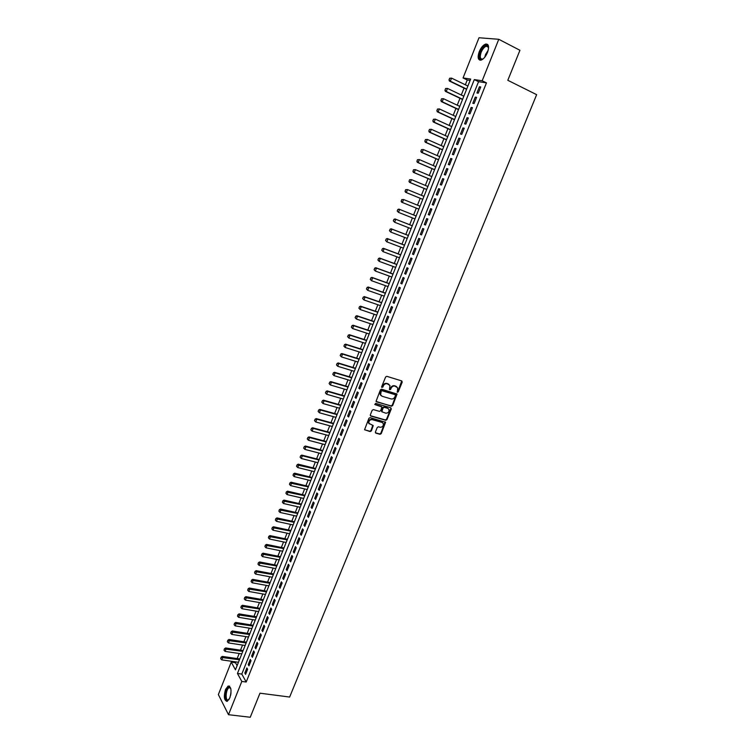 <?xml version="1.0" encoding="UTF-8"?>
<svg xmlns="http://www.w3.org/2000/svg" width="755" height="755" viewBox="0 0 755 755"><rect width="100%" height="100%" fill="white"/><g stroke="black" fill="none" stroke-linecap="round" stroke-linejoin="round"><path stroke-width="1.13" d="M397.432 392.26L398.272 391.798L402.226 382.096L401.773 380.926L386.824 376.33L385.616 376.99L381.652 386.786L381.652 387.306L382.407 386.824L382.917 385.56L383.342 385.88C384.229 384.144 385.512 383.427 387.202 383.748L389.967 385.484L389.41 389.646L390.665 387.9L391.09 388.221C391.977 386.494 393.261 385.786 394.94 386.098L397.659 387.806L397.432 392.26M397.111 391.958L397.847 391.477L401.736 380.916M381.652 387.306L382.832 387.145L383.342 385.88M389.41 389.646L390.58 389.476L391.09 388.221M225.518 689.494L228.104 686.059C231.238 686.578 231.823 690.523 229.85 697.865L227.283 701.291C224.141 700.734 223.546 696.799 225.518 689.494M479.236 51.68C481.039 47.527 483.191 44.979 485.691 44.045C488.768 43.922 489.363 46.744 487.475 52.51C485.663 56.663 483.521 59.201 481.039 60.126C477.953 60.249 477.349 57.427 479.236 51.68M375.405 432.02L375.867 433.143L380.048 434.304L381.237 433.634L385.579 422.3L370.129 417.628L368.921 418.308L364.571 429.718L370.167 431.577L371.366 430.907L373.244 425.641L368.912 423.3C368.676 420.865 369.761 419.638 372.196 419.638L382.049 422.423L383.323 423.564C383.587 425.999 382.511 427.226 380.086 427.245L378.453 426.792L377.255 427.462L375.405 432.02M498.781 39.298L519.94 50.283L507.804 80.294L536.645 94.668L289.646 697.044L259.975 693.194L250.254 717.25L228.501 714.702L218.355 694.572L231.228 662.116L235.447 669.817L470.667 79.067L463.06 77.944L479.01 37.75L498.781 39.298L482.181 80.766L474.282 79.605L237.447 673.469L241.808 681.435L228.501 714.702M486.465 82.871L478.538 81.682L241.798 674.073L246.196 682.029L486.465 82.871L482.181 80.766M246.196 682.029L241.808 681.435M391.477 406.218L392.675 405.548L397.055 394.082L381.634 389.184L380.416 389.844L376.028 401.396L391.477 406.218L391.052 405.888L392.251 405.218L396.573 393.666M391.288 408.955L386.938 419.629L385.748 420.29L370.771 416.043L370.309 414.891L372.168 410.286L373.376 409.606L379.472 411.371L380.671 410.701L381.926 406.926L375.093 404.652L375.613 403.368L390.835 407.804L391.288 408.955L390.863 408.615L386.522 419.28L386.938 419.629M478.245 93.195L480.737 86.967L479.416 86.759L476.933 92.978L478.245 93.195M474.102 103.539L476.584 97.338L475.282 97.112L472.8 103.303L474.102 103.539M469.969 113.854L472.451 107.672L471.158 107.418L468.685 113.59L469.969 113.854M465.863 124.131L468.327 117.969L467.043 117.695L464.58 123.839L465.863 124.131M461.758 134.371L464.221 128.227L462.947 127.935L460.493 134.06L461.758 134.371M457.672 144.573L460.125 138.458L458.861 138.146L456.416 144.252L457.672 144.573M453.604 154.747L456.039 148.65L454.793 148.31L452.358 154.397L453.604 154.747M449.546 164.883L451.971 158.805L450.735 158.456L448.31 164.514L449.546 164.883M445.497 174.99L447.923 168.931L446.696 168.554L444.27 174.603L445.497 174.99M441.467 185.06L443.883 179.02L442.666 178.624L440.25 184.654L441.467 185.06M437.447 195.101L439.854 189.08L438.646 188.665L436.248 194.667L437.447 195.101M433.445 205.096L435.843 199.103L434.644 198.669L432.247 204.652L433.445 205.096M429.453 215.071L431.841 209.088L430.661 208.635L428.274 214.599L429.453 215.071M425.471 225.009L427.858 219.044L426.679 218.572L424.301 224.518L425.471 225.009L424.301 224.518M421.507 234.909L423.885 228.973L422.715 228.472L420.346 234.399L421.507 234.909M417.553 244.78L419.931 238.863L418.77 238.344L416.411 244.252L417.553 244.78M413.617 254.614L415.977 248.716L414.835 248.178L412.475 254.067L413.617 254.614M409.691 264.42L412.051 258.54L410.909 257.983L408.568 263.854L409.691 264.42M405.784 274.197L408.125 268.336L407.002 267.761L404.661 273.603L405.784 274.197M401.886 283.937L404.218 278.095L403.104 277.5L400.773 283.323L401.886 283.937M397.998 293.638L400.329 287.815L399.216 287.202L396.894 293.016L397.998 293.638M394.119 303.321L396.441 297.517L395.346 296.885L393.034 302.67L394.119 303.321M390.259 312.957L392.572 307.181L391.486 306.53L389.184 312.296L390.259 312.957M386.409 322.574L388.721 316.807L387.645 316.137L385.343 321.894L386.409 322.574M382.577 332.153L384.88 326.405L383.814 325.716L381.511 331.454L382.577 332.153M378.755 341.704L381.048 335.975L379.991 335.267L377.698 340.986L378.755 341.704M374.942 351.226L377.226 345.516L376.179 344.79L373.904 350.49L374.942 351.226M371.149 360.711L373.423 355.02L372.385 354.274L370.11 359.956L371.149 360.711M367.355 370.167L369.629 364.495L368.6 363.731L366.335 369.393L367.355 370.167M363.589 379.595L365.845 373.942L364.825 373.159L362.57 378.802L363.589 379.595M359.824 388.985L362.079 383.351L361.069 382.558L358.814 388.183L359.824 388.985M356.077 398.357L358.323 392.742L357.323 391.92L355.077 397.526L356.077 398.357M352.34 407.691L354.576 402.094L353.585 401.254L351.349 406.841L352.34 407.691M348.612 416.996L350.849 411.418L349.867 410.56L347.63 416.128L348.612 416.996M344.903 426.264L347.13 420.705L346.149 419.837L343.931 425.386L344.903 426.264M341.194 435.512L343.421 429.973L342.449 429.085L340.241 434.616L341.194 435.512M337.513 444.723L339.722 439.202L338.768 438.296L336.56 443.817L337.513 444.723M333.833 453.915L336.041 448.404L335.088 447.488L332.889 452.981L333.833 453.915M330.161 463.07L332.36 457.577L331.426 456.643L329.237 462.126L330.161 463.07M326.509 472.196L328.699 466.722L327.774 465.769L325.584 471.233L326.509 472.196M322.866 481.294L325.056 475.839L324.131 474.867L321.951 480.312L322.866 481.294M319.242 490.363L321.413 484.927L320.507 483.936L318.336 489.363L319.242 490.363M315.618 499.404L317.789 493.978L316.883 492.977L314.722 498.394L315.618 499.404M312.013 508.417L314.174 503.009L313.278 501.99L311.126 507.388L312.013 508.417M308.418 517.392L310.569 512.013L309.682 510.975L307.54 516.354L308.418 517.392M304.831 526.348L306.983 520.978L306.105 519.931L303.963 525.291L304.831 526.348M301.254 535.276L303.397 529.925L302.529 528.859L300.396 534.2L301.254 535.276M297.697 544.176L299.829 538.834L298.971 537.758L296.838 543.081L297.697 544.176M294.148 553.047L296.271 547.724L295.422 546.629L293.299 551.933L294.148 553.047M290.609 561.89L292.732 556.586L291.883 555.472L289.769 560.757L290.609 561.89M287.079 570.695L289.193 565.41L288.353 564.287L286.249 569.563L287.079 570.695M283.559 579.481L285.673 574.215L284.843 573.073L282.738 578.33L283.559 579.481M280.048 588.249L282.153 582.992L281.332 581.831L279.237 587.079L280.048 588.249M276.557 596.978L278.652 591.741L277.84 590.561L275.754 595.789L276.557 596.978M273.074 605.68L275.16 600.461L274.358 599.272L272.272 604.481L273.074 605.68M269.601 614.353L271.677 609.153L270.885 607.945L268.808 613.145L269.601 614.353M266.137 623.007L268.214 617.817L267.421 616.599L265.354 621.78L266.137 623.007M262.683 631.633L264.75 626.461L263.976 625.225L261.909 630.387L262.683 631.633M259.239 640.231L261.305 635.068L260.532 633.822L258.474 638.966L259.239 640.231M255.813 648.8L257.87 643.656L257.106 642.392L255.048 647.526L255.813 648.8M252.387 657.341L254.444 652.216L253.689 650.933L251.641 656.048L252.387 657.341M248.98 665.853L251.028 660.748L250.273 659.455L248.235 664.551L248.98 665.853M246.876 667.948L244.846 673.026L245.583 674.347L247.621 669.26L246.876 667.948M470.129 80.426L467.26 79.992L465.344 84.787M464.032 88.099L461.286 95.007M459.984 98.282L457.237 105.19M455.945 108.437L453.198 115.336M451.924 118.554L449.178 125.453M447.913 128.633L445.167 135.532M443.912 138.684L441.175 145.573M439.929 148.707L437.192 155.587M435.965 158.692L433.228 165.571M432.002 168.639L429.265 175.519M428.057 178.557L425.329 185.428M424.131 188.439L421.394 195.309M420.214 198.291L417.477 205.162M416.307 208.116L413.58 214.967M412.409 217.912L409.691 224.735M408.521 227.689L405.822 234.465M404.642 237.429L401.971 244.167M400.782 247.14L398.121 253.84M396.932 256.823L394.289 263.476M393.1 266.468L390.467 273.084M389.278 276.085L386.664 282.663M385.465 285.673L382.861 292.204M381.662 295.224L379.076 301.717M377.877 304.746L375.31 311.202M374.102 314.24L371.554 320.658M370.337 323.697L367.798 330.077M366.59 333.134L364.07 339.476M362.853 342.534L360.343 348.838M359.125 351.896L356.634 358.163M355.407 361.239L352.934 367.468M351.707 370.554L349.244 376.736M348.017 379.831L345.573 385.984M344.337 389.08L341.911 395.195M340.675 398.3L338.259 404.378M337.013 407.492L334.616 413.532M333.37 416.656L330.983 422.658M329.737 425.792L327.368 431.756M326.122 434.899L323.763 440.826M322.508 443.968L320.167 449.867M318.912 453.019L316.581 458.88M315.326 462.041L313.014 467.864M311.749 471.026L309.446 476.82M308.191 479.991L305.898 485.739M304.633 488.919L302.359 494.638M301.094 497.828L298.829 503.509M297.564 506.709L295.318 512.352M294.044 515.561L291.808 521.167M290.533 524.385L288.316 529.963M287.042 533.172L284.833 538.721M283.55 541.939L281.36 547.451M280.077 550.688L277.897 556.161M276.613 559.398L274.442 564.844M273.159 568.081L271.007 573.498M269.714 576.745L267.572 582.124M266.279 585.38L264.156 590.721M262.853 593.987L260.739 599.291M259.446 602.566L257.342 607.841M256.039 611.116L253.954 616.363M252.651 619.647L250.575 624.857M249.273 628.151L247.206 633.332M245.904 636.625L243.856 641.769M242.544 645.072L240.505 650.187M239.193 653.5L237.164 658.577M235.853 661.89L235.513 662.73L237.117 665.627M235.513 662.73L231.228 662.116M467.26 79.992L463.06 77.944M478.538 81.682L474.282 79.605M241.798 674.073L237.447 673.469M479.416 86.759L480.586 87.335M475.282 97.112L476.452 97.669M471.158 107.418L472.328 107.974M467.043 117.695L468.213 118.242M462.947 127.935L464.117 128.473M458.861 138.146L460.04 138.675M454.793 148.31L455.963 148.839M450.735 158.456L451.915 158.965M446.696 168.554L447.866 169.063M442.666 178.624L443.836 179.124M438.646 188.665L439.825 189.156M434.644 198.669L435.824 199.15M430.661 208.635L431.832 209.116M420.346 234.399L421.526 234.862M416.411 244.252L417.591 244.705M412.475 254.067L413.655 254.511M408.568 263.854L409.748 264.288M404.661 273.603L405.841 274.037M400.773 283.323L401.953 283.748M396.894 293.016L398.074 293.431M393.034 302.67L394.214 303.085M389.184 312.296L390.363 312.702M385.343 321.894L386.522 322.291M381.511 331.454L382.7 331.851M377.698 340.986L378.887 341.373M373.904 350.49L375.084 350.867M370.11 359.956L371.3 360.324M366.335 369.393L367.525 369.761M362.57 378.802L363.759 379.161M358.814 388.183L360.003 388.532M355.077 397.526L356.266 397.876M351.349 406.841L352.538 407.181M347.63 416.128L348.819 416.467M343.931 425.386L345.12 425.716M340.241 434.616L341.43 434.937M336.56 443.817L337.749 444.129M332.889 452.981L334.078 453.293M329.237 462.126L330.426 462.428M325.584 471.233L326.783 471.526M321.951 480.312L323.149 480.605M318.336 489.363L319.525 489.655M314.722 498.394L315.911 498.668M311.126 507.388L312.315 507.662M307.54 516.354L308.729 516.618M303.963 525.291L305.152 525.546M300.396 534.2L301.585 534.455M296.838 543.081L298.036 543.326M293.299 551.933L294.488 552.179M289.769 560.757L290.958 561.003M286.249 569.563L287.438 569.789M282.738 578.33L283.927 578.556M279.237 587.079L280.435 587.296M275.754 595.789L276.943 596.006M272.272 604.481L273.47 604.689M268.808 613.145L270.007 613.343M265.354 621.78L266.553 621.978M261.909 630.387L263.108 630.576M258.474 638.966L259.673 639.155M255.048 647.526L256.247 647.705M251.641 656.048L252.84 656.227M248.235 664.551L249.433 664.721M244.846 673.026L246.045 673.196M396.677 386.683L396.177 386.475M390.665 387.9C391.552 386.173 392.827 385.465 394.506 385.777L395.752 386.154M388.976 384.352L388.457 384.125M382.917 385.56C383.804 383.823 385.088 383.115 386.786 383.427L388.032 383.804M376.518 401.839L391.052 405.888M395.478 395.488L395.158 394.676L382.03 390.741L381.181 391.213L380.605 394.884L382.134 396.271L391.109 398.933C392.789 399.235 394.063 398.517 394.94 396.8L395.478 395.488M381.143 395.686L380.19 394.554L380.227 392.213L381.615 390.42L394.733 394.346M370.327 415.684L385.333 419.95L386.522 419.28M381.464 406.501L374.754 404.331M385.758 413.174C388.202 413.164 389.278 411.919 388.995 409.455L387.73 408.323L384.276 407.322L383.078 407.983L381.822 411.749L385.758 413.174M381.86 411.834L381.426 410.692L382.653 407.653L383.851 406.983L387.315 407.993M390.863 408.615L390.835 407.804M382.549 422.64L382.049 422.423M369.28 423.904L368.506 422.951C368.27 420.516 369.355 419.289 371.781 419.289L381.634 422.073M364.608 429.793L369.761 431.218L370.96 430.548L372.791 425.207M375.414 432.785L379.633 433.946L380.822 433.276L385.125 421.885M449.602 78.265L449.14 79.832L449.602 78.265L451.547 78.114L450.329 81.21L466.675 89.09M449.14 79.832L450.329 81.21L449.433 81.068L466.581 89.326M467.902 86.023L451.547 78.114L449.753 78.284M448.989 79.813L449.433 81.068M483.417 58.682C479.661 60.372 478.67 58.173 480.454 52.076C483.096 46.64 485.588 44.62 487.928 45.998L488.56 48.188M488.542 47.763L488.06 46.687L486.314 46.206C484.314 46.961 482.587 48.99 481.143 52.321C479.633 56.927 480.114 59.183 482.596 59.088M487.673 44.451L486.352 44.441C483.861 45.375 481.728 47.905 479.935 52.029C478.462 56.078 478.472 58.805 479.963 60.192M229.01 699.574L227.359 700.451C223.791 700.3 225.905 686.38 229.369 687.059L230.719 688.315M230.7 688.277L229.143 687.711C226.085 688.664 224.905 699.942 227.868 700.008L228.982 699.602M229.52 686.078L228.793 686.191C225.16 687.324 223.537 700.64 226.962 701.386M445.535 88.571L445.072 90.138L445.535 88.571L447.479 88.42L446.262 91.497L462.626 99.273M445.072 90.138L446.262 91.497L445.375 91.346L462.532 99.5M463.834 96.225L447.479 88.42L445.686 88.59M444.931 90.109L445.375 91.346M441.486 98.829L441.024 100.396L441.486 98.829L443.421 98.688L442.204 101.765L458.578 109.428M441.024 100.396L442.204 101.765L441.326 101.595L458.502 109.635M459.795 106.389L443.421 98.688L441.628 98.858M440.882 100.368L441.326 101.595M437.447 109.069L436.985 110.626L437.447 109.069L439.372 108.928L438.164 111.985L454.548 119.554M436.985 110.626L438.164 111.985L437.296 111.806L454.472 119.734M455.756 116.515L439.372 108.928L437.589 109.097M436.843 110.598L437.296 111.806M433.417 119.262L432.964 120.819L433.417 119.262L435.352 119.13L434.144 122.178L450.537 129.643M432.964 120.819L434.144 122.178L433.276 121.98L450.471 129.803M451.735 126.613L435.352 119.13L433.568 119.299M432.823 120.791L433.276 121.98M429.406 129.426L428.953 130.983L429.406 129.426L431.332 129.294L430.133 132.333L446.526 139.694M428.953 130.983L430.133 132.333L429.274 132.125L446.469 139.835M447.724 136.683L431.332 129.294L429.557 129.464M428.812 130.945L429.274 132.125M425.414 139.552L424.952 141.109L425.414 139.552L427.33 139.43L426.131 142.459L442.543 149.716M424.952 141.109L426.131 142.459L425.282 142.233L442.487 149.839M443.732 146.715L427.33 139.43L425.556 139.59M424.81 141.072L425.282 142.233M421.432 149.65L420.969 151.208L421.432 149.65L423.338 149.528L422.149 152.548L438.561 159.701M420.969 151.208L422.149 152.548L421.309 152.302L438.523 159.805M439.75 156.71L423.338 149.528L421.564 149.688M420.828 151.16L421.309 152.302M417.458 159.711L417.005 161.259L417.458 159.711L419.365 159.588L418.176 162.608L434.597 169.658M417.005 161.259L418.176 162.608L417.336 162.344L434.569 169.743M435.786 166.676L419.365 159.588L417.6 159.758M416.864 161.221L417.336 162.344M413.495 169.743L413.042 171.291L413.495 169.743L415.401 169.63L414.212 172.631L430.652 179.577M413.042 171.291L414.212 172.631L413.391 172.357L430.624 179.643M431.832 176.604L415.401 169.63L413.636 169.79M412.909 171.243L413.391 172.357M409.559 179.737L409.097 181.285L409.559 179.737L411.456 179.624L410.267 182.616L426.707 189.467M409.097 181.285L410.267 182.616L409.455 182.332L426.698 189.514M427.887 186.504L411.456 179.624L409.691 179.784M408.965 181.228L409.455 182.332M405.624 189.694L405.171 191.241L405.624 189.694L407.511 189.59L406.341 192.572L422.791 199.32M405.171 191.241L406.341 192.572L405.529 192.27L422.781 199.348M423.961 196.366L407.511 189.59L405.756 189.75M405.039 191.185L405.529 192.27M401.707 199.631L403.595 199.518L402.415 202.5L418.874 209.144L401.613 202.18L402.415 202.5L401.254 201.17L401.839 199.679L401.254 201.17M420.044 206.2L403.595 199.518L401.839 199.679M401.122 201.113L401.613 202.18M416.147 215.996L398.885 209.097L399.678 209.418L398.508 212.381L414.976 218.941M397.347 211.06L398.508 212.381L397.215 211.004L397.8 209.522L397.215 211.004M416.147 216.005L399.678 209.418L397.932 209.579M397.8 209.522L398.885 209.097M412.268 225.745L394.997 218.95L395.79 219.29L394.62 222.244L411.088 228.699M393.459 220.922L394.62 222.244L393.327 220.866L393.902 219.384L393.327 220.866M412.258 225.773L395.79 219.29L394.034 219.441M393.902 219.384L394.997 218.95M408.398 235.466L391.118 228.765L391.902 229.124L390.741 232.068L407.219 238.42M389.58 230.747L390.741 232.068L389.448 230.69L390.156 229.275L389.448 230.69M408.38 235.513L391.902 229.124L390.156 229.275M390.024 229.218L391.118 228.765M404.538 245.148L387.249 238.552L388.032 238.929L386.871 241.864L403.359 248.121M385.711 240.543L386.871 241.864L385.579 240.477L386.164 239.014L385.579 240.477M404.51 245.215L388.032 238.929L386.286 239.08M386.164 239.014L387.249 238.552M400.697 254.803L383.398 248.31L384.172 248.697L383.011 251.623L399.508 257.785M381.86 250.311L383.011 251.623L381.728 250.245L382.436 248.848L381.728 250.245M400.66 254.888L384.172 248.697L382.436 248.848M382.304 248.782L383.398 248.31M396.866 264.429L379.557 258.031L380.322 258.436L379.17 261.343L395.677 267.412M378.019 260.041L379.17 261.343L377.887 259.975L378.595 258.578L377.887 259.975M396.819 264.533L380.322 258.436L378.595 258.578M378.463 258.512L379.557 258.031M393.044 274.018L375.735 267.723L376.49 268.138L375.339 271.045L391.854 277.019M374.187 269.733L375.339 271.045L374.065 269.667L374.763 268.28L374.065 269.667M392.996 274.141L376.49 268.138L374.763 268.28M374.631 268.214L375.735 267.723M389.24 283.587L371.922 277.387L372.668 277.812L371.526 280.709L388.042 286.589M370.375 279.407L371.526 280.709L370.252 279.331L370.941 277.953L370.252 279.331M389.184 283.72L372.668 277.812L370.941 277.953M370.818 277.887L371.922 277.387M385.437 293.11L368.119 287.013L368.865 287.457L367.723 290.345L384.238 296.13M366.571 289.042L367.723 290.345L366.449 288.967L367.138 287.598L366.449 288.967M385.38 293.27L368.865 287.457L367.138 287.598M367.015 287.523L368.119 287.013M381.662 302.613L364.325 296.611L365.061 297.064L363.929 299.943L380.454 305.633M362.777 298.64L363.929 299.943L362.655 298.565L363.221 297.13L362.655 298.565M381.586 302.783L365.061 297.064L363.344 297.206M363.221 297.13L364.325 296.611M377.887 312.079L360.55 306.181L361.286 306.643L360.154 309.512L376.679 315.109M359.002 308.219L360.154 309.512L358.88 308.144L359.569 306.785L358.88 308.144M377.811 312.268L361.286 306.643L359.569 306.785M359.446 306.709L360.55 306.181M374.131 321.517L356.785 315.713L357.511 316.194L356.379 319.054L372.923 324.556M355.237 317.761L356.379 319.054L355.114 317.676L355.794 316.326L355.114 317.676M374.046 321.724L357.511 316.194L355.794 316.326M355.68 316.251L356.785 315.713M370.384 330.926L353.038 325.216L353.755 325.707L352.623 328.557L369.176 333.974M351.481 327.274L352.623 328.557L351.358 327.189L351.924 325.764L351.358 327.189M370.299 331.152L353.755 325.707L352.038 325.849M351.924 325.764L353.038 325.216M366.647 340.307L349.291 334.691L350.009 335.192L348.885 338.032L365.429 343.365M347.734 336.749L348.885 338.032L347.621 336.664L348.3 335.333L347.621 336.664M366.552 340.552L350.009 335.192L348.3 335.333M348.178 335.248L349.291 334.691M362.928 349.659L345.564 344.138L346.271 344.648L345.148 347.479L361.711 352.717M344.006 346.196L345.148 347.479L343.893 346.111L344.563 344.78L343.893 346.111M362.825 349.914L346.271 344.648L344.563 344.78M344.45 344.695L345.564 344.138M359.22 358.974L341.855 353.548L342.543 354.076L341.43 356.898L357.993 362.041M340.288 355.614L341.43 356.898L340.175 355.53L340.845 354.208L340.175 355.53M359.106 359.248L342.543 354.076L340.845 354.208M340.732 354.123L341.855 353.548M355.52 368.261L338.146 362.928L338.835 363.466L337.73 366.279L354.293 371.337M336.588 365.005L337.73 366.279L336.475 364.92L337.136 363.599L336.475 364.92M355.407 368.553L338.835 363.466L337.136 363.599M337.023 363.514L338.146 362.928M351.83 377.519L334.456 372.281L335.135 372.838L334.031 375.641L350.603 380.605M332.889 374.367L334.031 375.641L332.776 374.272L333.446 372.961L332.776 374.272M351.707 377.83L335.135 372.838L333.446 372.961M333.332 372.876L334.456 372.281M348.159 386.749L330.775 381.605L331.454 382.172L330.35 384.965L346.923 389.844M329.208 383.691L330.35 384.965L329.095 383.597L329.765 382.294L329.095 383.597M348.027 387.079L331.454 382.172L329.765 382.294M329.652 382.2L330.775 381.605M344.497 395.95L327.104 390.892L327.774 391.477L326.679 394.261L343.261 399.046M325.537 392.996L326.679 394.261L325.433 392.893L326.094 391.6L325.433 392.893M344.356 396.29L327.774 391.477L326.094 391.6M325.981 391.505L327.104 390.892M340.845 405.124L323.451 400.159L324.112 400.745L323.017 403.529L339.608 408.228M321.885 402.264L323.017 403.529L321.772 402.16L322.432 400.867L321.772 402.16M340.703 405.482L324.112 400.745L322.432 400.867M322.319 400.773L323.451 400.159M337.202 414.259L319.809 409.389L320.46 409.993L319.365 412.759L335.966 417.373M318.232 411.503L319.365 412.759L318.129 411.399L318.676 410.012L318.129 411.399M337.051 414.637L320.46 409.993L318.78 410.116M318.676 410.012L319.809 409.389M333.578 423.376L316.175 418.591L316.826 419.204L315.732 421.969L332.332 426.5M314.599 420.705L315.732 421.969L314.495 420.601L315.146 419.327L314.495 420.601M333.417 423.763L316.826 419.204L315.146 419.327M315.033 419.223L316.175 418.591M329.954 432.455L312.551 427.764L313.193 428.396L312.108 431.143L328.708 435.588M310.975 429.888L312.108 431.143L310.871 429.784L311.522 428.51L310.871 429.784M329.793 432.86L313.193 428.396L311.522 428.51M311.409 428.406L312.551 427.764M326.349 441.515L308.937 436.909L309.578 437.551L308.493 440.288L325.103 444.648M307.37 439.042L308.493 440.288L307.257 438.929L307.908 437.664L307.257 438.929M326.188 441.939L309.578 437.551L307.908 437.664M307.804 437.56L308.937 436.909M322.762 450.537L305.341 446.026L305.973 446.677L304.897 449.404L321.507 453.689M303.765 448.159L304.897 449.404L303.661 448.055L304.303 446.79L303.661 448.055M322.583 450.98L305.973 446.677L304.303 446.79M304.199 446.686L305.341 446.026M319.176 459.54L301.755 455.105L302.377 455.775L301.302 458.502L317.921 462.692M300.179 457.256L301.302 458.502L300.075 457.143L300.716 455.888L300.075 457.143M318.997 459.993L302.377 455.775L300.716 455.888M300.613 455.775L301.755 455.105M315.609 468.506L298.178 464.165L298.801 464.844L297.725 467.562L314.344 471.667M296.602 466.316L297.725 467.562L296.498 466.203L297.14 464.957L296.498 466.203M315.42 468.978L297.14 464.957M297.036 464.844L298.178 464.165M312.041 477.453L294.61 473.196L295.224 473.885L294.157 476.594L310.786 480.614M293.468 473.885L293.034 475.348L293.468 473.885L294.61 473.196M311.853 477.934L293.572 473.998M294.157 476.594L293.034 475.348M308.493 486.362L291.062 482.2L291.666 482.898L290.6 485.597L307.228 489.542M289.911 482.889L289.476 484.361L289.911 482.889L291.062 482.2M308.295 486.862L290.014 483.011M290.6 485.597L289.476 484.361M304.954 495.252L287.513 491.165L288.117 491.883L287.06 494.572L303.689 498.432M286.362 491.873L285.937 493.336L286.362 491.873L287.513 491.165M304.746 495.771L286.466 491.986M287.06 494.572L285.937 493.336M301.434 504.104L283.984 500.112L284.578 500.839L283.521 503.519L300.16 507.294M282.832 500.82L282.408 502.283L282.832 500.82L283.984 500.112M301.217 504.642L282.936 500.942M283.521 503.519L282.408 502.283M297.914 512.938L280.464 509.03L281.058 509.767L280.001 512.437L296.639 516.137M279.312 509.748L278.878 511.21L279.312 509.748L280.464 509.03M297.697 513.485L279.407 509.87M280.001 512.437L278.878 511.21M294.412 521.743L276.953 517.911L277.538 518.666L276.49 521.327L293.129 524.942M275.801 518.638L275.367 520.101L275.801 518.638L276.953 517.911M294.186 522.309L275.896 518.77M276.49 521.327L275.367 520.101M290.911 530.52L273.461 526.773L274.037 527.528L272.989 530.189L289.637 533.728M272.3 527.509L271.875 528.962L272.3 527.509L273.461 526.773M290.684 531.095L272.395 527.641M272.989 530.189L271.875 528.962M287.428 539.268L269.969 535.606L270.545 536.38L269.497 539.023L286.145 542.486M268.808 536.352L268.384 537.805L268.808 536.352L269.969 535.606M287.193 539.863L268.903 536.475M269.497 539.023L268.384 537.805M283.955 547.988L266.496 544.412L267.062 545.195L266.024 547.828L282.672 551.216M265.335 545.167L264.911 546.611L265.335 545.167L266.496 544.412M283.72 548.592L265.43 545.289M266.024 547.828L264.911 546.611M280.492 556.68L263.033 553.188L263.589 553.981L262.551 556.614L279.208 559.917M261.862 553.943L261.438 555.397L261.862 553.943L263.033 553.188M280.247 557.303L261.957 554.076M262.551 556.614L261.438 555.397M277.047 565.353L259.578 561.937L260.135 562.739L259.097 565.363L275.754 568.591M258.408 562.702L257.983 564.155L258.408 562.702L259.578 561.937M276.792 565.986L258.503 562.843M259.097 565.363L257.983 564.155M273.603 573.989L256.134 570.657L256.681 571.478L255.652 574.093L272.31 577.235M254.964 571.431L254.539 572.875L254.964 571.431L256.134 570.657M273.348 574.64L255.058 571.573M255.652 574.093L254.539 572.875M270.177 582.605L252.698 579.359L253.246 580.18L252.217 582.784L268.874 585.861M251.528 580.142L251.104 581.577L251.528 580.142L252.698 579.359M269.903 583.275L251.623 580.274M252.217 582.784L251.104 581.577M266.751 591.193L249.273 588.022L249.811 588.862L248.791 591.458L265.458 594.449M248.102 588.815L247.687 590.25L248.102 588.815L249.273 588.022M266.487 591.873L248.197 588.957M248.791 591.458L247.687 590.25M263.344 599.753L245.866 596.667L246.394 597.507L245.375 600.102L262.042 603.019M244.695 597.46L244.271 598.904L244.695 597.46L245.866 596.667M263.07 600.452L244.78 597.601M245.375 600.102L244.271 598.904M259.947 608.294L242.459 605.284L242.987 606.133L241.968 608.719L258.644 611.559M241.289 606.086L240.864 607.52L241.289 606.086L242.459 605.284M259.663 609.002L241.373 606.227M241.968 608.719L240.864 607.52M256.558 616.797L239.071 613.872L239.59 614.74L238.58 617.307L255.256 620.082M237.9 614.683L237.476 616.118L237.9 614.683L239.071 613.872M256.266 617.524L237.985 614.825M238.58 617.307L237.476 616.118M253.18 625.282L235.692 622.431L236.211 623.309L235.192 625.876L251.877 628.566M234.512 623.252L234.097 624.678L234.512 623.252L235.692 622.431M252.887 626.027L234.597 623.403M235.192 625.876L234.097 624.678M249.811 633.738L232.323 630.963L232.833 631.85L231.823 634.417L248.499 637.031M231.143 631.793L230.719 633.219L231.143 631.793L232.323 630.963M249.509 634.493L231.228 631.944M231.823 634.417L230.719 633.219M246.451 642.175L228.963 639.476L229.463 640.372L228.463 642.93L245.139 645.468M227.784 640.316L227.359 641.741L227.784 640.316L228.963 639.476M246.149 642.939L227.868 640.466M228.463 642.93L227.359 641.741M243.11 650.574L225.613 647.96L226.113 648.866L225.113 651.414L241.798 653.877M224.433 648.8L224.008 650.225L224.433 648.8L225.613 647.96M242.799 651.357L224.518 648.951M225.113 651.414L224.008 650.225M239.769 658.955L222.272 656.416L222.772 657.331L221.772 659.87L238.457 662.267M221.092 657.265L220.668 658.69L221.092 657.265L222.272 656.416M239.458 659.757L221.168 657.416M221.772 659.87L220.668 658.69M484.757 57.238L485.531 54.539L488.23 50.16M487.834 51.538L485.607 56.087M230.634 695.308L231.011 692.807M228.104 686.059L228.888 686.163M488.06 46.687L487.928 45.998M488.476 47.31L486.314 46.206M230.199 687.777L229.879 687.239M230.322 687.862L229.143 687.711"/></g></svg>
